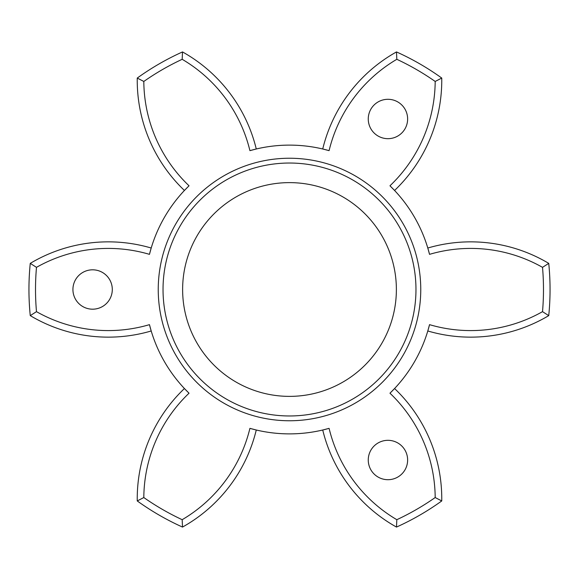 <?xml version="1.0" encoding="UTF-8"?>
<svg xmlns="http://www.w3.org/2000/svg" width="579" height="579" viewBox="0 0 579 579"><rect width="100%" height="100%" fill="white"/><g stroke="black" fill="none" stroke-linecap="round" stroke-linejoin="round"><path stroke-width="0.87" d="M441.748 78.056L435.191 81.458A253.986 253.986 0 0 0 396.825 59.304A145.698 145.698 0 0 0 329.082 150.649L322.727 148.991A152.263 152.263 0 0 1 396.492 51.929A260.55 260.55 0 0 1 441.748 78.056A152.263 152.263 0 0 1 394.574 190.469L389.964 185.794A144.388 144.388 0 0 1 429.538 254.347L427.801 248.022A152.263 152.263 0 0 1 548.74 263.373A260.55 260.55 0 0 1 548.74 315.627A152.263 152.263 0 0 1 427.801 330.978L429.538 324.653A144.388 144.388 0 0 1 389.964 393.206L394.574 388.531A152.263 152.263 0 0 1 441.748 500.944A260.55 260.55 0 0 1 396.492 527.071A152.263 152.263 0 0 1 322.727 430.009L329.082 428.351A144.388 144.388 0 0 1 249.918 428.351L256.273 430.009A152.263 152.263 0 0 1 182.508 527.071A260.55 260.55 0 0 1 137.252 500.944A152.263 152.263 0 0 1 184.426 388.531L189.036 393.206A144.388 144.388 0 0 1 149.462 324.653L151.199 330.978A152.263 152.263 0 0 1 30.26 315.627A260.55 260.55 0 0 1 30.26 263.373A152.263 152.263 0 0 1 151.199 248.022L149.462 254.347A144.388 144.388 0 0 1 189.036 185.794L184.426 190.469A152.263 152.263 0 0 1 137.252 78.056A260.55 260.55 0 0 1 182.508 51.929A152.263 152.263 0 0 1 256.273 148.991L249.918 150.649A144.388 144.388 0 0 1 329.082 150.649M429.538 324.653A145.698 145.698 0 0 0 542.516 311.654A253.986 253.986 0 0 0 542.516 267.346A145.698 145.698 0 0 0 429.538 254.347M548.74 263.373L542.516 267.346M441.748 500.944L435.191 497.542A145.698 145.698 0 0 0 389.964 393.206M289.5 158.241A131.259 131.259 0 0 0 158.241 289.5A131.259 131.259 0 0 0 289.5 420.759A131.259 131.259 0 0 0 420.759 289.5A131.259 131.259 0 0 0 289.5 158.241M368.258 460.008A19.686 19.686 0 0 0 387.944 479.701A19.686 19.686 0 0 0 407.63 460.008A19.686 19.686 0 0 0 387.944 440.322A19.686 19.686 0 0 0 368.258 460.008M368.258 118.992A19.686 19.686 0 0 0 387.944 138.678A19.686 19.686 0 0 0 407.63 118.992A19.686 19.686 0 0 0 387.944 99.298A19.686 19.686 0 0 0 368.258 118.992M92.611 309.186A19.686 19.686 0 0 0 112.297 289.5A19.686 19.686 0 0 0 92.611 269.814A19.686 19.686 0 0 0 72.925 289.5A19.686 19.686 0 0 0 92.611 309.186M189.036 393.206A145.698 145.698 0 0 0 143.809 497.542A253.986 253.986 0 0 0 182.175 519.696A145.698 145.698 0 0 0 249.918 428.351M329.082 428.351A145.698 145.698 0 0 0 396.825 519.696A253.986 253.986 0 0 0 435.191 497.542M389.964 185.794A145.698 145.698 0 0 0 435.191 81.458M249.918 150.649A145.698 145.698 0 0 0 182.175 59.304A253.986 253.986 0 0 0 143.809 81.458A145.698 145.698 0 0 0 189.036 185.794M149.462 254.347A145.698 145.698 0 0 0 36.484 267.346A253.986 253.986 0 0 0 36.484 311.654A145.698 145.698 0 0 0 149.462 324.653M182.508 527.071L182.175 519.696M137.252 500.944L143.809 497.542M396.492 527.071L396.825 519.696M548.74 315.627L542.516 311.654M396.492 51.929L396.825 59.304M137.252 78.056L143.809 81.458M182.508 51.929L182.175 59.304M30.26 315.627L36.484 311.654M30.26 263.373L36.484 267.346M289.5 415.968A126.468 126.468 0 0 1 163.032 289.5A126.468 126.468 0 0 1 289.5 163.032A126.468 126.468 0 0 1 415.968 289.5A126.468 126.468 0 0 1 289.5 415.968M289.5 182.624A106.876 106.876 0 0 0 182.624 289.5A106.876 106.876 0 0 0 289.5 396.376A106.876 106.876 0 0 0 396.376 289.5A106.876 106.876 0 0 0 289.5 182.624"/></g></svg>
